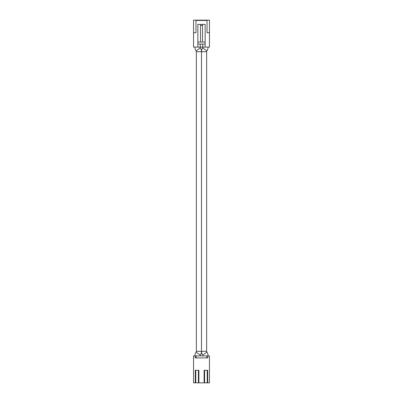 <?xml version="1.0" encoding="UTF-8"?>
<svg xmlns="http://www.w3.org/2000/svg" width="403" height="403" viewBox="0 0 403 403"><rect width="100%" height="100%" fill="white"/><g stroke="black" fill="none" stroke-linecap="round" stroke-linejoin="round"><path stroke-width="0.6" d="M195.667 20.15L193.536 20.15L193.536 47.101L209.464 47.101L209.464 20.15L195.667 20.15L195.969 20.452L207.031 20.452L207.031 32.714L209.464 32.714M193.536 32.714L195.969 32.714L195.969 20.452M205.147 47.101L205.147 24.407L197.853 24.407L197.853 47.101M200.286 47.101L200.286 44.058M202.714 44.058L202.714 47.101M207.031 20.452L207.333 20.15M205.147 44.058L197.853 44.058M205.147 42.033L197.853 42.033M200.487 42.033L200.487 24.407M200.487 25.419L202.513 25.419L202.513 24.407M202.513 25.419L202.513 42.033M204.598 370.286L204.598 382.85L209.464 382.85L209.464 355.899L193.536 355.899L193.536 382.85L198.402 382.85L198.402 370.286M204.598 382.85L198.402 382.85M198.891 382.85L198.891 370.286L195.279 370.286L195.279 382.85M207.721 382.85L207.721 370.286L204.109 370.286L204.109 382.85M195.158 357.924L195.158 355.899L195.158 357.924L196.17 357.924L196.17 355.899M206.83 355.899L206.83 357.924L196.17 357.924M206.83 357.924L207.842 357.924L207.842 355.899M195.767 370.286L195.767 382.85M207.233 382.85L207.233 370.286M200.059 47.101A1.441 1.441 0 0 0 200.321 47.922A6.584 6.584 0 0 1 201.5 51.685A6.584 6.584 0 0 1 202.679 47.922A1.441 1.441 0 0 0 202.941 47.101M208.084 355.899A6.584 6.584 0 0 0 206.905 352.136A1.441 1.441 0 0 1 206.648 351.315L206.648 51.685A1.441 1.441 0 0 1 206.905 50.864A6.584 6.584 0 0 0 208.084 47.101M202.941 355.899A1.441 1.441 0 0 0 202.679 355.078A6.584 6.584 0 0 1 201.5 351.315A6.584 6.584 0 0 1 200.321 355.078A1.441 1.441 0 0 0 200.059 355.899M206.648 51.685L201.5 51.685L201.5 351.315L196.352 351.315A1.441 1.441 0 0 1 196.095 352.136A6.584 6.584 0 0 0 194.916 355.899M194.916 47.101A6.584 6.584 0 0 0 196.095 50.864A1.441 1.441 0 0 1 196.352 51.685L196.352 351.315M196.352 51.685L201.5 51.685L201.5 351.315L206.648 351.315M202.679 47.922L206.905 50.864M202.679 355.078L206.905 352.136M200.321 47.922L196.095 50.864M200.321 355.078L196.095 352.136"/></g></svg>
